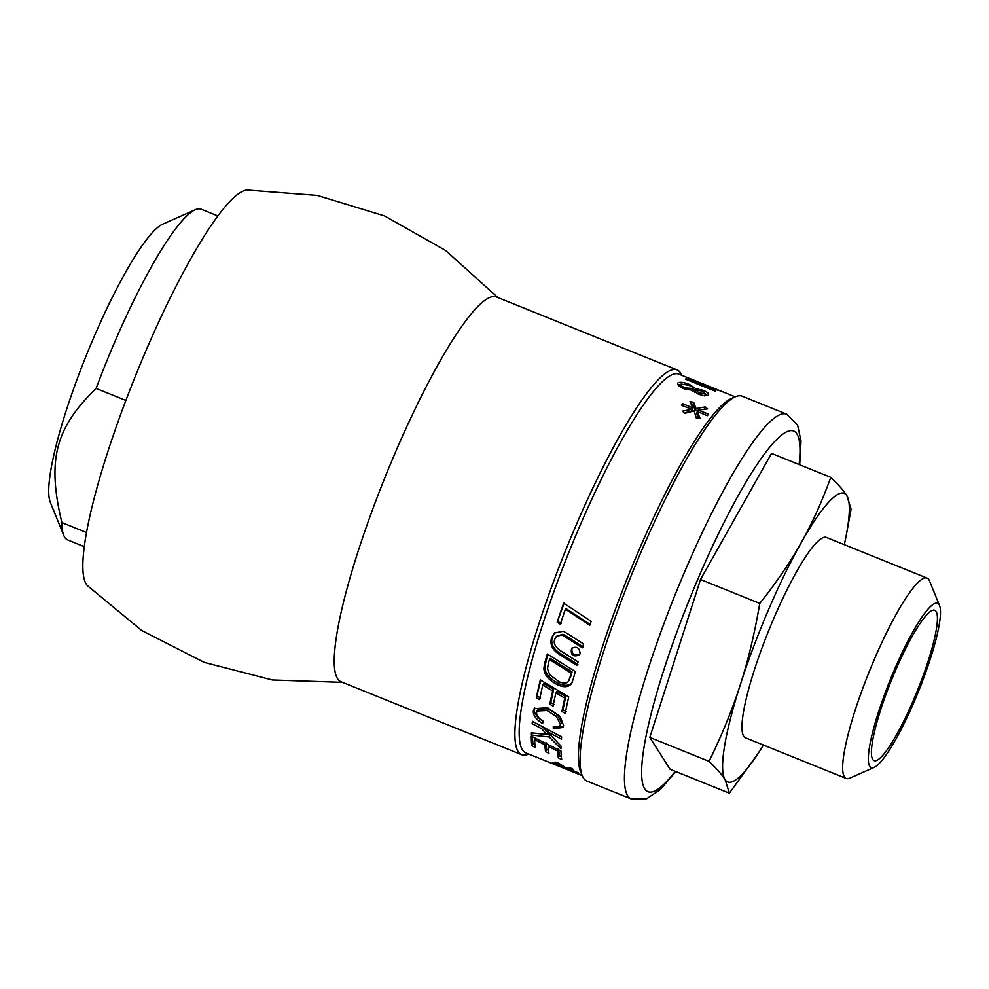 <?xml version="1.0" encoding="UTF-8"?>
<svg xmlns="http://www.w3.org/2000/svg" width="989" height="989" viewBox="0 0 989 989"><rect width="100%" height="100%" fill="white"/><g stroke="black" fill="none" stroke-linecap="round" stroke-linejoin="round"><path stroke-width="1.48" d="M86.55 532.552L61.874 522.588C46.953 460.38 55.199 428.101 96.106 388.43A178.317 30.746 -68 0 1 114.316 342.998A178.317 30.746 -68 0 1 195.204 209.779A178.317 30.746 -68 0 1 201.224 209.235L217.852 215.961M96.106 388.43L125.887 400.458M84.325 546.657L67.697 539.945A178.317 30.746 -68 0 1 63.741 535.37A178.317 30.746 -68 0 1 61.874 522.588M195.204 209.779L162.678 224.182A152.38 26.27 112 0 0 93.547 338.028A152.38 26.27 112 0 0 50.34 502.424L63.741 535.37M342.491 682.361L272.284 679.975L204.266 662.407L141.674 630.488L87.514 585.735A213.983 36.89 -68 0 1 167.623 303.178A213.983 36.89 -68 0 1 247.275 190.049L317.321 195.439L384.523 215.923L445.693 250.514L497.863 297.541M528.769 754.075L528.719 754.088A207.505 35.765 -68 0 1 521.71 754.718L341.069 681.78A207.505 35.765 -68 0 1 416.456 406.207A207.505 35.765 -68 0 1 496.441 296.972L677.082 369.898A207.505 35.765 -68 0 1 681.693 375.214L681.705 375.264M758.093 753.47L729.363 793.178L670.097 769.257L649.798 737.423L700.509 579.492L771.519 453.407L830.785 477.341C838.388 484.635 843.728 490.729 846.831 495.637A155.619 26.827 112 0 0 801.164 542.763A155.619 26.827 112 0 0 740.304 684.759A155.619 26.827 112 0 0 725.098 779.641A155.619 26.827 112 0 0 758.093 753.47A155.619 26.827 112 0 0 763.421 745.051M799.718 464.793L801.016 441.069L797.616 425.085L786.651 414.144L742.232 396.206A207.505 35.765 112 0 0 735.223 396.836A207.505 35.765 112 0 0 631.378 575.227A207.505 35.765 112 0 0 582.249 775.71A207.505 35.765 112 0 0 586.86 781.026L631.279 798.951L646.682 798.729L660.454 789.42L675.846 771.568M521.71 754.718A207.505 35.765 -68 0 1 566.227 548.92A207.505 35.765 -68 0 1 677.082 369.898M704.687 395.637L705.305 393.845L702.141 391.026L696.021 390.099L699.211 393.053L705.516 393.573L704.687 395.934M696.021 390.099L695.007 392.72M582.237 775.66L525.888 752.901A204.253 35.208 -68 0 1 569.701 550.317A204.253 35.208 -68 0 1 678.825 374.102L735.173 396.849L731.155 398.629A204.253 35.208 -68 0 0 628.93 574.238A204.253 35.208 -68 0 0 580.58 771.593L582.249 775.71M692.473 390.606L693.079 388.875C693.833 387.985 692.399 386.786 688.789 385.265L681.038 384.053C680.222 385.005 681.631 386.279 685.241 387.861L693.314 388.553L692.498 390.915M681.038 384.053L679.975 386.724M568.403 681.347L569.899 677.675A204.253 35.208 -68 0 1 571.16 673.089L549.464 659.589A204.253 35.208 112 0 0 548.289 663.767L547.535 668.947L549.81 674.857L559.341 681.878C564.076 683.634 567.093 683.448 568.403 681.347L570.801 676.427A201.657 34.763 -68 0 1 572.038 671.89L550.329 658.439L549.464 659.589M694.167 410.905L684.821 413.303L682.435 411.164L691.806 409.31L681.582 405.305A204.253 35.208 -68 0 1 682.818 403.747L692.906 407.925L689.963 401.744L693.648 402.263L696.033 408.581L705.169 406.912L707.605 408.865L698.37 410.151L708.594 414.156A204.253 35.208 112 0 0 707.345 415.701L697.294 411.498L700.014 418.26L696.281 417.927L694.167 410.905M689.531 378.614A204.253 35.208 -68 0 1 690.235 378.762L719.856 390.717A204.253 35.208 112 0 0 719.102 390.568L692.597 381.42L715.838 390.803A204.253 35.208 112 0 0 714.985 391.063L685.365 379.108A204.253 35.208 -68 0 1 686.292 378.836L712.785 388.009L689.531 378.614M531.822 745.743A204.253 35.208 -68 0 1 531.34 736.199L560.973 751.01A204.253 35.208 112 0 0 561.703 759.453L558.303 757.858A204.253 35.208 -68 0 1 557.648 751.071L548.388 746.51A204.253 35.208 112 0 0 548.944 753.334L545.545 751.727A204.253 35.208 -68 0 1 545.013 744.841L534.703 739.723A204.253 35.208 112 0 0 535.222 747.35L531.822 745.743L532.873 743.481L532.403 736.743M536.631 712.278C536.285 715.22 538.535 718.249 543.381 721.352L542.516 723.589C535.828 719.164 532.787 714.886 533.392 710.757L534.085 708.717L547.572 707.728L560.145 716.481L563.606 725.592L563.013 727.459L553.321 728.806L553.271 726.383C557.598 727.595 559.947 726.927 560.318 724.393L556.461 716.518L546.954 710.51L537.064 711.017L536.631 712.278M561.344 722.551L559.947 725.518L561.344 722.551L557.475 714.75L547.968 708.767L538.078 709.237L537.064 711.017M571.58 683.448C568.984 687.083 564.558 687.652 558.315 685.167C548.648 680.333 543.851 674.622 543.925 668.032L544.605 663.582A204.253 35.208 -68 0 1 547.3 654.026L575.326 671.556A204.253 35.208 112 0 0 573.163 679.431L571.382 683.745M557.19 622.18A204.253 35.208 -68 0 1 563.693 603.179L591.15 621.302A204.253 35.208 112 0 0 589.803 625.221L565.424 609.175A204.253 35.208 112 0 0 560.33 624.22L557.19 622.18L564.336 602.734M580.086 653.63L579.307 655.052C572.952 657.215 570.393 654.99 571.617 648.388C576.772 645.953 579.591 647.696 580.086 653.63M568.477 634.246L583.597 644A204.253 35.208 112 0 0 582.397 647.795L562.123 635.037L556.436 636.335L554.866 639.191C552.938 643.431 555.558 647.77 562.741 652.184L578.095 661.901A204.253 35.208 112 0 0 577.044 665.535L560.627 655.2C552.653 650.539 549.612 644.828 551.528 638.066L554.285 633.071L563.384 631.279L568.477 634.246M536.335 697.74A204.253 35.208 -68 0 1 540.353 679.925L568.762 696.911A204.253 35.208 112 0 0 565.214 713.378L561.95 711.511A204.253 35.208 -68 0 1 564.793 698.147L555.917 692.881A204.253 35.208 112 0 0 553.049 706.121L549.785 704.242A204.253 35.208 -68 0 1 552.69 690.965L542.8 685.08A204.253 35.208 112 0 0 539.586 699.619L536.335 697.74L540.872 680.234M532.156 723.651A204.253 35.208 -68 0 1 532.416 721.302L561.641 736.904A204.253 35.208 112 0 0 561.431 739.142L547.3 731.675L561.01 746.089A204.253 35.208 112 0 0 560.948 748.784L549.167 736.978L531.365 735.05A204.253 35.208 -68 0 1 531.439 732.849L546.756 734.394L541.601 728.67L532.156 723.651L533.182 721.71M565.955 768.28L561.69 767.241L558.34 765.807L563.05 766.994L552.925 762.927A204.253 35.208 -68 0 1 552.455 762.334L562.63 766.463L555.472 762.16L558.328 762.964L565.251 767.377L569.849 767.625L573.101 769.281L568.106 768.676L578.231 772.743A204.253 35.208 112 0 0 578.701 773.336L568.514 769.195L573.138 771.865L565.955 768.28L566.289 767.489M689.815 384.61L695.774 388.677L703.018 390.272C707.654 392.176 709.422 393.758 708.309 395.031C706.307 396.132 702.895 395.785 698.073 393.993L693.437 390.494L684.165 388.862C678.775 386.476 676.736 384.474 678.058 382.842C680.222 381.754 684.141 382.335 689.815 384.61L689.481 385.562M677.601 383.435L677.601 384.165M684.24 412.772L691.175 411.461L691.806 409.31M682.286 405.577L682.818 403.747M691.645 409.842L692.263 410.101L692.906 407.925M691.187 404.241L692.955 404.501L693.648 402.263M692.955 404.501L695.378 410.769L696.033 408.581M695.378 410.769L698.358 410.188M699.952 409.903L704.477 409.149L705.169 406.912M697.9 411.758L698.37 410.151M698.531 418.124L696.664 413.662L697.294 411.498M561.295 756.498L559.341 755.584L558.303 757.858M559.341 755.584L558.698 748.896M558.315 749.699L557.648 751.071M549.068 745.088L548.388 746.51M548.598 750.416L546.596 749.477L545.545 751.727M546.596 749.477L546.076 742.665M545.705 743.407L545.013 744.841M535.42 738.251L534.703 739.723M534.913 744.445L532.873 743.481M543.554 721.673C536.866 717.26 533.825 713.02 534.419 708.952L534.678 707.901M563.433 726.408L554.359 726.878L553.321 728.806M572.495 682.138C569.911 685.711 565.498 686.255 559.255 683.77C549.587 678.949 544.778 673.274 544.828 666.771L543.925 668.032M544.828 666.771L547.758 654.322M572.038 671.89L571.16 673.089M569.318 680.036L568.601 681.075M590.495 624.64L566.091 608.668L565.424 609.175M561.06 623.527L557.92 621.488M579.69 654.533C573.867 656.078 571.321 653.89 572.038 647.968M583.189 646.942L566.116 636.026L565.349 636.829M566.116 636.026L562.889 634.233L556.436 636.335M577.885 664.46L561.468 654.162C553.481 649.513 550.44 643.851 552.319 637.176L554.668 632.688M566.215 711.697L562.951 709.83L561.95 711.511M562.951 709.83L565.757 696.639L564.793 698.147M565.757 696.639L556.881 691.385L555.917 692.881M554.038 704.452L550.786 702.586L549.785 704.242M550.786 702.586L553.642 689.469L552.69 690.965M553.642 689.469L543.752 683.609L542.8 685.08M540.587 697.974L537.324 696.095M548.289 729.795L547.3 731.675M550.65 735.383L550.218 734.926L549.167 736.978M550.218 734.926L533.912 733.121M532.416 732.96L531.365 735.05M542.652 726.68L547.807 732.367L546.756 734.394M542.615 726.767L541.601 728.67M563.359 766.24L563.05 766.994M568.564 767.612L568.106 768.676M693.153 389.023L695.588 391.014M694.946 391.038L695.774 388.677M705.318 394.129L707.259 395.501M677.947 384.832L680.679 384.684M844.322 544.679A155.619 26.827 112 0 0 846.324 534.925A155.619 26.827 112 0 0 846.831 495.637L851.084 509.174L846.324 534.925M846.201 778.467L745.508 737.819A108.048 18.63 -68 0 1 743.703 736.224A108.048 18.63 -68 0 1 771.197 624.553A108.048 18.63 -68 0 1 826.408 537.447L927.101 578.108A108.048 18.63 112 0 0 871.878 665.201A108.048 18.63 112 0 0 844.396 776.872A108.048 18.63 112 0 0 846.201 778.467A108.048 18.63 112 0 0 849.848 778.145L874.239 767.34A88.59 15.268 -68 0 1 889.371 681.953A88.59 15.268 -68 0 1 939.068 604.625A88.59 15.268 -68 0 1 939.55 605.589A88.59 15.268 -68 0 1 918.583 691.175A88.59 15.268 -68 0 1 874.239 767.34M729.363 793.178L725.098 779.641C722.007 774.746 716.654 768.638 709.051 761.345C722.094 734.691 732.515 709.175 740.304 684.759C748.179 660.392 754.669 633.281 759.762 603.426L700.509 579.492M709.051 761.345L649.798 737.423M936.113 611.499A81.049 13.97 -68 0 1 914.578 697.455A81.049 13.97 -68 0 1 873.361 760.182A81.049 13.97 -68 0 1 891.46 680.234A81.049 13.97 -68 0 1 933.95 610.126A81.049 13.97 -68 0 1 936.113 611.499M939.55 605.589L929.499 580.864A108.048 18.63 112 0 0 928.906 579.702A108.048 18.63 112 0 0 927.101 578.108M759.762 603.426C776.439 582.472 790.236 562.247 801.164 542.763C812.179 523.305 822.044 501.497 830.785 477.341M675.24 771.333A194.536 33.539 -68 0 1 645.001 741.651A194.536 33.539 -68 0 1 718.657 533.368A194.536 33.539 -68 0 1 799.112 464.546M786.651 414.144A207.505 35.765 112 0 0 706.665 523.379A207.505 35.765 112 0 0 631.279 798.951M534.419 708.952L533.392 710.757M557.475 714.75L556.461 716.518M547.968 708.767L546.954 710.51M559.255 683.77L558.315 685.167M545.495 662.37L544.605 663.582M570.801 676.427L569.899 677.675M562.889 634.233L562.123 635.037M561.468 654.162L560.627 655.2M552.319 637.176L551.528 638.066M702.672 391.248L703.018 390.272M684.821 389.11L685.241 387.861M698.79 394.277L699.211 393.053"/></g></svg>
